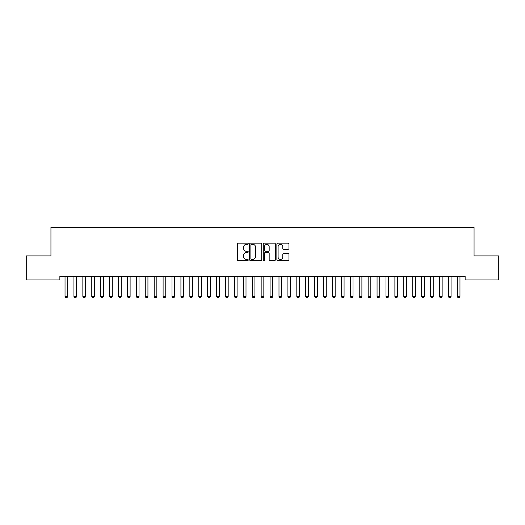 <?xml version="1.0" encoding="UTF-8"?>
<svg xmlns="http://www.w3.org/2000/svg" width="525" height="525" viewBox="0 0 525 525"><rect width="100%" height="100%" fill="white"/><g stroke="black" fill="none" stroke-linecap="round" stroke-linejoin="round"><path stroke-width="0.79" d="M248.233 243.744A0.61 0.61 0 0 0 247.623 243.134L238.324 243.134A0.873 0.873 0 0 0 237.451 244.007L237.451 259.757A0.873 0.873 0 0 0 238.324 260.63L247.623 260.63A0.61 0.61 0 0 0 248.233 260.019A0.61 0.61 0 0 0 247.623 259.409L246.422 259.409A2.802 2.802 0 0 1 243.62 256.607L243.62 255.294A2.802 2.802 0 0 1 246.422 252.492L247.623 252.492A0.61 0.61 0 0 0 248.233 251.882A0.61 0.61 0 0 0 247.623 251.272L246.422 251.272A2.802 2.802 0 0 1 243.62 248.469L243.62 247.157A2.802 2.802 0 0 1 246.422 244.355L247.623 244.355A0.61 0.61 0 0 0 248.233 243.744M288.074 249.303A0.873 0.873 0 0 0 288.947 248.423L288.947 244.007A0.873 0.873 0 0 0 288.074 243.134L277.751 243.134A0.873 0.873 0 0 0 276.872 244.007L276.872 259.757A0.873 0.873 0 0 0 277.751 260.63L288.074 260.63A0.873 0.873 0 0 0 288.947 259.757L288.947 254.422A0.873 0.873 0 0 0 288.074 253.542L283.658 253.542A0.873 0.873 0 0 0 282.778 254.422L282.778 257.066A2.343 2.343 0 0 1 280.442 259.409A2.343 2.343 0 0 1 278.099 257.066L278.099 246.698A2.343 2.343 0 0 1 280.442 244.355A2.343 2.343 0 0 1 282.778 246.698L282.778 248.423A0.873 0.873 0 0 0 283.658 249.303L288.074 249.303M465.137 276.399L59.863 276.399L59.863 279.963L26.25 279.963L26.25 255.892L50.945 255.892L50.945 227.364L474.055 227.364L474.055 255.892L498.75 255.892L498.75 279.963L465.137 279.963L465.137 276.399M261.732 244.007A0.873 0.873 0 0 0 260.859 243.134L250.537 243.134A0.873 0.873 0 0 0 249.657 244.007L249.657 259.757A0.873 0.873 0 0 0 250.537 260.63L260.859 260.63A0.873 0.873 0 0 0 261.732 259.757L261.732 244.007M264.141 243.134L274.463 243.134A0.873 0.873 0 0 1 275.343 244.007L275.343 259.757A0.873 0.873 0 0 1 274.463 260.63L270.047 260.63A0.873 0.873 0 0 1 269.174 259.757L269.174 253.372A0.873 0.873 0 0 0 268.295 252.492L265.368 252.492A0.873 0.873 0 0 0 264.488 253.372L264.488 260.019A0.61 0.61 0 0 1 263.878 260.63A0.61 0.61 0 0 1 263.268 260.019L263.268 244.007A0.873 0.873 0 0 1 264.141 243.134M251.495 244.355A0.61 0.61 0 0 0 250.884 244.972L250.884 258.792A0.61 0.61 0 0 0 251.495 259.409L252.768 259.409A2.802 2.802 0 0 0 255.563 256.607L255.563 247.157A2.802 2.802 0 0 0 252.768 244.355L251.495 244.355M269.174 246.743A2.343 2.343 0 0 0 266.831 244.401A2.343 2.343 0 0 0 264.488 246.743L264.488 250.392A0.873 0.873 0 0 0 265.368 251.272L268.295 251.272A0.873 0.873 0 0 0 269.174 250.392L269.174 246.743M64.929 276.399L64.988 276.59A0.893 0.893 -179.4 0 1 65.028 276.865L65.028 296.474L67.705 296.474L67.705 276.865A0.893 0.893 -179.4 0 1 67.745 276.59L67.81 276.399M67.705 296.474L67.036 297.636L65.697 297.636L65.028 296.474M73.841 276.399L73.907 276.59A0.893 0.893 -179.4 0 1 73.946 276.865L73.946 296.474L76.617 296.474L76.617 276.865A0.893 0.893 -179.4 0 1 76.663 276.59L76.722 276.399M76.617 296.474L75.954 297.636L74.616 297.636L73.946 296.474M82.76 276.399L82.819 276.59A0.893 0.893 -179.4 0 1 82.858 276.865L82.858 296.474L85.536 296.474L85.536 276.865A0.893 0.893 -179.4 0 1 85.575 276.59L85.641 276.399M85.536 296.474L84.866 297.636L83.528 297.636L82.858 296.474M91.672 276.399L91.737 276.59A0.893 0.893 -179.4 0 1 91.777 276.865L91.777 296.474L94.447 296.474L94.447 276.865A0.893 0.893 -179.4 0 1 94.493 276.59L94.553 276.399M94.447 296.474L93.785 297.636L92.446 297.636L91.777 296.474M100.59 276.399L100.649 276.59A0.893 0.893 -179.4 0 1 100.688 276.865L100.688 296.474L103.366 296.474L103.366 276.865A0.893 0.893 -179.4 0 1 103.405 276.59L103.471 276.399M103.366 296.474L102.697 297.636L101.358 297.636L100.688 296.474M109.502 276.399L109.561 276.59A0.893 0.893 -179.4 0 1 109.607 276.865L109.607 296.474L112.278 296.474L112.278 276.865A0.893 0.893 -179.4 0 1 112.324 276.59L112.383 276.399M112.278 296.474L111.615 297.636L110.276 297.636L109.607 296.474M118.42 276.399L118.479 276.59A0.893 0.893 -179.4 0 1 118.519 276.865L118.519 296.474L121.196 296.474L121.196 276.865A0.893 0.893 -179.4 0 1 121.236 276.59L121.301 276.399M121.196 296.474L120.527 297.636L119.188 297.636L118.519 296.474M127.332 276.399L127.391 276.59A0.893 0.893 -179.4 0 1 127.437 276.865L127.437 296.474L130.108 296.474L130.108 276.865A0.893 0.893 -179.4 0 1 130.154 276.59L130.213 276.399M130.108 296.474L129.445 297.636L128.107 297.636L127.437 296.474M136.251 276.399L136.31 276.59A0.893 0.893 -179.4 0 1 136.349 276.865L136.349 296.474L139.027 296.474L139.027 276.865A0.893 0.893 -179.4 0 1 139.066 276.59L139.132 276.399M139.027 296.474L138.357 297.636L137.018 297.636L136.349 296.474M145.162 276.399L145.222 276.59A0.893 0.893 -179.4 0 1 145.268 276.865L145.268 296.474L147.938 296.474L147.938 276.865A0.893 0.893 -179.4 0 1 147.984 276.59L148.043 276.399M147.938 296.474L147.276 297.636L145.937 297.636L145.268 296.474M154.081 276.399L154.14 276.59A0.893 0.893 -179.4 0 1 154.179 276.865L154.179 296.474L156.857 296.474L156.857 276.865A0.893 0.893 -179.4 0 1 156.896 276.59L156.962 276.399M156.857 296.474L156.188 297.636L154.849 297.636L154.179 296.474M162.993 276.399L163.052 276.59A0.893 0.893 -179.4 0 1 163.098 276.865L163.098 296.474L165.769 296.474L165.769 276.865A0.893 0.893 -179.4 0 1 165.815 276.59L165.874 276.399M165.769 296.474L165.099 297.636L163.767 297.636L163.098 296.474M171.911 276.399L171.97 276.59A0.893 0.893 -179.4 0 1 172.01 276.865L172.01 296.474L174.687 296.474L174.687 276.865A0.893 0.893 -179.4 0 1 174.727 276.59L174.792 276.399M174.687 296.474L174.018 297.636L172.679 297.636L172.01 296.474M180.823 276.399L180.882 276.59A0.893 0.893 -179.4 0 1 180.928 276.865L180.928 296.474L183.599 296.474L183.599 276.865A0.893 0.893 -179.4 0 1 183.645 276.59L183.704 276.399M183.599 296.474L182.93 297.636L181.598 297.636L180.928 296.474M189.742 276.399L189.801 276.59A0.893 0.893 -179.4 0 1 189.84 276.865L189.84 296.474L192.518 296.474L192.518 276.865A0.893 0.893 -179.4 0 1 192.557 276.59L192.623 276.399M192.518 296.474L191.848 297.636L190.509 297.636L189.84 296.474M198.653 276.399L198.713 276.59A0.893 0.893 -179.4 0 1 198.758 276.865L198.758 296.474L201.429 296.474L201.429 276.865A0.893 0.893 -179.4 0 1 201.475 276.59L201.534 276.399M201.429 296.474L200.76 297.636L199.428 297.636L198.758 296.474M207.572 276.399L207.631 276.59A0.893 0.893 -179.4 0 1 207.67 276.865L207.67 296.474L210.348 296.474L210.348 276.865A0.893 0.893 -179.4 0 1 210.387 276.59L210.453 276.399M210.348 296.474L209.678 297.636L208.34 297.636L207.67 296.474M216.484 276.399L216.543 276.59A0.893 0.893 -179.4 0 1 216.589 276.865L216.589 296.474L219.26 296.474L219.26 276.865A0.893 0.893 -179.4 0 1 219.306 276.59L219.365 276.399M219.26 296.474L218.59 297.636L217.258 297.636L216.589 296.474M225.402 276.399L225.461 276.59A0.893 0.893 -179.4 0 1 225.501 276.865L225.501 296.474L228.178 296.474L228.178 276.865A0.893 0.893 -179.4 0 1 228.218 276.59L228.283 276.399M228.178 296.474L227.509 297.636L226.17 297.636L225.501 296.474M234.314 276.399L234.373 276.59A0.893 0.893 -179.4 0 1 234.419 276.865L234.419 296.474L237.09 296.474L237.09 276.865A0.893 0.893 -179.4 0 1 237.136 276.59L237.195 276.399M237.09 296.474L236.421 297.636L235.088 297.636L234.419 296.474M243.226 276.399L243.292 276.59A0.893 0.893 -179.4 0 1 243.331 276.865L243.331 296.474L246.008 296.474L246.008 276.865A0.893 0.893 -179.4 0 1 246.048 276.59L246.113 276.399M246.008 296.474L245.339 297.636L244 297.636L243.331 296.474M252.144 276.399L252.203 276.59A0.893 0.893 -179.4 0 1 252.249 276.865L252.249 296.474L254.92 296.474L254.92 276.865A0.893 0.893 -179.4 0 1 254.966 276.59L255.025 276.399M254.92 296.474L254.251 297.636L252.919 297.636L252.249 296.474M261.056 276.399L261.122 276.59A0.893 0.893 -179.4 0 1 261.161 276.865L261.161 296.474L263.839 296.474L263.839 276.865A0.893 0.893 -179.4 0 1 263.878 276.59L263.944 276.399M263.839 296.474L263.169 297.636L261.831 297.636L261.161 296.474M269.975 276.399L270.034 276.59A0.893 0.893 -179.4 0 1 270.08 276.865L270.08 296.474L272.751 296.474L272.751 276.865A0.893 0.893 -179.4 0 1 272.797 276.59L272.856 276.399M272.751 296.474L272.081 297.636L270.749 297.636L270.08 296.474M278.887 276.399L278.952 276.59A0.893 0.893 -179.4 0 1 278.992 276.865L278.992 296.474L281.669 296.474L281.669 276.865A0.893 0.893 -179.4 0 1 281.708 276.59L281.774 276.399M281.669 296.474L281 297.636L279.661 297.636L278.992 296.474M287.805 276.399L287.864 276.59A0.893 0.893 -179.4 0 1 287.91 276.865L287.91 296.474L290.581 296.474L290.581 276.865A0.893 0.893 -179.4 0 1 290.627 276.59L290.686 276.399M290.581 296.474L289.912 297.636L288.579 297.636L287.91 296.474M296.717 276.399L296.783 276.59A0.893 0.893 -179.4 0 1 296.822 276.865L296.822 296.474L299.499 296.474L299.499 276.865A0.893 0.893 -179.4 0 1 299.539 276.59L299.598 276.399M299.499 296.474L298.83 297.636L297.491 297.636L296.822 296.474M305.635 276.399L305.694 276.59A0.893 0.893 -179.4 0 1 305.74 276.865L305.74 296.474L308.411 296.474L308.411 276.865A0.893 0.893 -179.4 0 1 308.457 276.59L308.516 276.399M308.411 296.474L307.742 297.636L306.41 297.636L305.74 296.474M314.547 276.399L314.613 276.59A0.893 0.893 -179.4 0 1 314.652 276.865L314.652 296.474L317.33 296.474L317.33 276.865A0.893 0.893 -179.4 0 1 317.369 276.59L317.428 276.399M317.33 296.474L316.66 297.636L315.322 297.636L314.652 296.474M323.466 276.399L323.525 276.59A0.893 0.893 -179.4 0 1 323.571 276.865L323.571 296.474L326.242 296.474L326.242 276.865A0.893 0.893 -179.4 0 1 326.287 276.59L326.347 276.399M326.242 296.474L325.572 297.636L324.24 297.636L323.571 296.474M332.377 276.399L332.443 276.59A0.893 0.893 -179.4 0 1 332.483 276.865L332.483 296.474L335.16 296.474L335.16 276.865A0.893 0.893 -179.4 0 1 335.199 276.59L335.258 276.399M335.16 296.474L334.491 297.636L333.152 297.636L332.483 296.474M341.296 276.399L341.355 276.59A0.893 0.893 -179.4 0 1 341.401 276.865L341.401 296.474L344.072 296.474L344.072 276.865A0.893 0.893 -179.4 0 1 344.118 276.59L344.177 276.399M344.072 296.474L343.402 297.636L342.07 297.636L341.401 296.474M350.208 276.399L350.273 276.59A0.893 0.893 -179.4 0 1 350.313 276.865L350.313 296.474L352.99 296.474L352.99 276.865A0.893 0.893 -179.4 0 1 353.03 276.59L353.089 276.399M352.99 296.474L352.321 297.636L350.982 297.636L350.313 296.474M359.126 276.399L359.185 276.59A0.893 0.893 -179.4 0 1 359.231 276.865L359.231 296.474L361.902 296.474L361.902 276.865A0.893 0.893 -179.4 0 1 361.948 276.59L362.007 276.399M361.902 296.474L361.233 297.636L359.901 297.636L359.231 296.474M368.038 276.399L368.104 276.59A0.893 0.893 -179.4 0 1 368.143 276.865L368.143 296.474L370.821 296.474L370.821 276.865A0.893 0.893 -179.4 0 1 370.86 276.59L370.919 276.399M370.821 296.474L370.151 297.636L368.812 297.636L368.143 296.474M376.957 276.399L377.016 276.59A0.893 0.893 -179.4 0 1 377.062 276.865L377.062 296.474L379.733 296.474L379.733 276.865A0.893 0.893 -179.4 0 1 379.778 276.59L379.837 276.399M379.733 296.474L379.063 297.636L377.724 297.636L377.062 296.474M385.868 276.399L385.934 276.59A0.893 0.893 -179.4 0 1 385.973 276.865L385.973 296.474L388.651 296.474L388.651 276.865A0.893 0.893 -179.4 0 1 388.69 276.59L388.749 276.399M388.651 296.474L387.982 297.636L386.643 297.636L385.973 296.474M394.787 276.399L394.846 276.59A0.893 0.893 -179.4 0 1 394.892 276.865L394.892 296.474L397.563 296.474L397.563 276.865A0.893 0.893 -179.4 0 1 397.609 276.59L397.668 276.399M397.563 296.474L396.893 297.636L395.555 297.636L394.892 296.474M403.699 276.399L403.764 276.59A0.893 0.893 -179.4 0 1 403.804 276.865L403.804 296.474L406.481 296.474L406.481 276.865A0.893 0.893 -179.4 0 1 406.521 276.59L406.58 276.399M406.481 296.474L405.812 297.636L404.473 297.636L403.804 296.474M412.617 276.399L412.676 276.59A0.893 0.893 -179.4 0 1 412.722 276.865L412.722 296.474L415.393 296.474L415.393 276.865A0.893 0.893 -179.4 0 1 415.439 276.59L415.498 276.399M415.393 296.474L414.724 297.636L413.385 297.636L412.722 296.474M421.529 276.399L421.595 276.59A0.893 0.893 -179.4 0 1 421.634 276.865L421.634 296.474L424.312 296.474L424.312 276.865A0.893 0.893 -179.4 0 1 424.351 276.59L424.41 276.399M424.312 296.474L423.642 297.636L422.303 297.636L421.634 296.474M430.447 276.399L430.507 276.59A0.893 0.893 -179.4 0 1 430.553 276.865L430.553 296.474L433.223 296.474L433.223 276.865A0.893 0.893 -179.4 0 1 433.263 276.59L433.328 276.399M433.223 296.474L432.554 297.636L431.215 297.636L430.553 296.474M439.359 276.399L439.425 276.59A0.893 0.893 -179.4 0 1 439.464 276.865L439.464 296.474L442.142 296.474L442.142 276.865A0.893 0.893 -179.4 0 1 442.181 276.59L442.24 276.399M442.142 296.474L441.473 297.636L440.134 297.636L439.464 296.474M448.278 276.399L448.337 276.59A0.893 0.893 -179.4 0 1 448.383 276.865L448.383 296.474L451.054 296.474L451.054 276.865A0.893 0.893 -179.4 0 1 451.093 276.59L451.159 276.399M451.054 296.474L450.384 297.636L449.046 297.636L448.383 296.474M457.19 276.399L457.255 276.59A0.893 0.893 -179.4 0 1 457.295 276.865L457.295 296.474L459.972 296.474L459.972 276.865A0.893 0.893 -179.4 0 1 460.012 276.59L460.071 276.399M459.972 296.474L459.303 297.636L457.964 297.636L457.295 296.474"/></g></svg>
